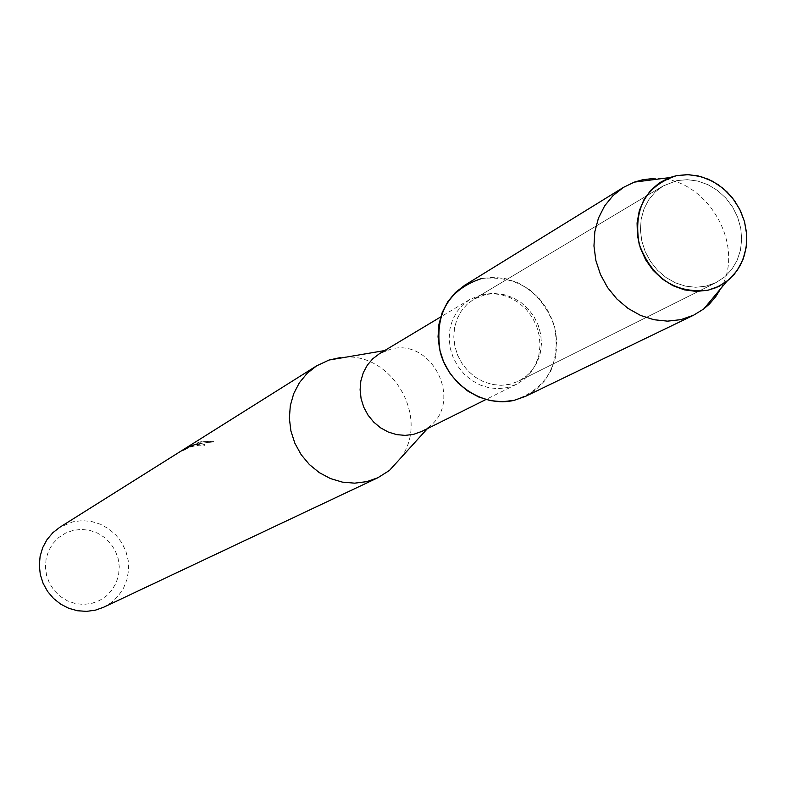 <?xml version="1.0" encoding="UTF-8"?>
<svg xmlns="http://www.w3.org/2000/svg" width="786" height="786" viewBox="0 0 786 786"><rect width="100%" height="100%" fill="white"/><g stroke="black" fill="none" stroke-linecap="round" stroke-linejoin="round"><path stroke-width="0.59" stroke-dasharray="3.93 2.95" d="M676.854 180.623L663.129 185.968L655.17 192.039L648.696 199.831L643.95 209.017L641.16 219.225L640.423 230.033L641.798 240.997L645.218 251.638L650.533 261.532L657.538 270.266L665.938 277.458L675.37 282.822L685.441 286.143L695.738 287.283L705.828 286.202L716.046 282.577L724.623 276.957L731.746 269.46L737.091 260.421L740.451 250.233L741.689 239.327L740.746 228.186L737.681 217.27L732.611 207.052L725.753 197.964L717.412 190.399L707.94 184.671L697.722 181.045L687.21 179.67L676.854 180.623L663.129 185.968L655.17 192.039L648.696 199.831L643.95 209.017L641.16 219.225L640.423 230.033L641.798 240.997L645.218 251.638L650.533 261.532L657.538 270.266L665.938 277.458L675.37 282.822L685.441 286.143L695.738 287.283L705.828 286.202L716.046 282.577L724.623 276.957L731.746 269.46L737.091 260.421L740.451 250.233L741.689 239.327L740.746 228.186L737.681 217.27L732.611 207.052L725.753 197.964L717.412 190.399L707.94 184.671L697.722 181.045L687.21 179.67L676.854 180.623M485.817 294.455L473.86 299.171L466.923 304.447L461.235 311.168L457.039 319.057L454.524 327.801L453.787 337.027L454.868 346.361L457.717 355.41L462.227 363.79L468.21 371.169L475.402 377.221L483.508 381.711L492.203 384.452L501.104 385.327L509.859 384.305L518.76 381.122L526.256 376.248L532.505 369.784L537.241 362.012L540.257 353.278L541.446 343.944L540.748 334.433L538.194 325.129L533.9 316.453L528.045 308.76L520.882 302.374L512.718 297.589L503.895 294.593L494.797 293.532L485.817 294.455L473.86 299.171L466.923 304.447L461.235 311.168L457.039 319.057L454.524 327.801L453.787 337.027L454.868 346.361L457.717 355.41L462.227 363.79L468.21 371.169L475.402 377.221L483.508 381.711L492.203 384.452L501.104 385.327L509.859 384.305L518.76 381.122L526.256 376.248L532.505 369.784L537.241 362.012L540.257 353.278L541.446 343.944L540.748 334.433L538.194 325.129L533.9 316.453L528.045 308.76L520.882 302.374L512.718 297.589L503.895 294.593L494.797 293.532L485.817 294.455M482.358 294.475L469.91 299.397L462.718 304.87L456.833 311.846L452.5 320.03L449.897 329.088L449.14 338.648L450.27 348.316L453.227 357.699L457.904 366.384L464.104 374.018L471.561 380.286L479.971 384.934L488.98 387.763L498.206 388.667L507.275 387.606L516.441 384.334L524.223 379.284L530.717 372.593L535.639 364.537L538.783 355.478L540.021 345.811L539.304 335.936L536.671 326.298L532.22 317.298L526.158 309.311L518.731 302.689L510.271 297.727L501.124 294.622L491.682 293.522L482.358 294.475M421.984 431.337L429.176 426.7C463.475 401.459 432.123 337.813 390.976 349.102L379.451 353.69M197.129 444.277L191.214 446.065L197.718 443.913L213.625 441.585L201.403 441.614L198.386 442.43L187.982 447.411L191.951 444.915L181.36 450.958L185.024 449.376C185.584 448.521 189.18 447.096 195.812 445.102L204.596 445.072L204.881 444.257L197.129 444.277M103.624 607.244L111.573 602.381L118.303 595.926L123.51 588.154L126.988 579.42L128.58 570.115L128.226 560.624L125.937 551.379L121.81 542.772L116.043 535.187L108.871 528.939L100.608 524.301L91.618 521.491L82.275 520.637L73.01 521.766L59.815 527.259M73.236 530.353L65.503 533.124L58.606 537.604L52.898 543.558L48.663 550.691L46.128 558.64L45.411 567.02L46.571 575.401L49.528 583.35L54.155 590.463L60.198 596.397L67.36 600.828L75.279 603.55L83.542 604.424L91.746 603.412L99.458 600.563L106.316 596.024L111.956 590.04L116.122 582.907L118.598 574.979L119.266 566.657L118.097 558.355L115.149 550.475L110.571 543.411L104.587 537.516L97.493 533.085L89.643 530.334L81.42 529.4L73.236 530.353M185.172 449.671L181.438 451.262L192.03 445.22L188.06 447.715L199.841 442.322L207.563 441.084L213.704 441.899L202.326 443.137L191.293 446.369C198.465 444.002 203.014 443.402 204.959 444.552L204.674 445.377L199.811 445.19C193.248 445.898 188.345 447.391 185.093 449.68L185.083 449.366M400.742 458.002C431.033 416.993 390.387 349.505 340.22 357.601M514.152 400.339C547.42 388.49 560.899 363.938 554.582 326.681C541.249 291.066 516.913 275.012 481.553 278.529L464.624 285.318M525.461 396.37L535.757 389.856L544.364 381.151L550.917 370.658L555.142 358.809L556.852 346.145L555.997 333.205L552.607 320.541L546.84 308.702L538.941 298.199L529.243 289.464L518.161 282.901L506.174 278.784L493.785 277.301L481.553 278.529M720.762 288.59C746.916 243.247 704.305 174.354 652.626 178.56M663.129 185.968L473.86 299.171L663.129 185.968M469.91 299.397L440.661 316.955M387.223 350.134L384.649 350.566M429.176 426.7L427.407 428.635M516.441 384.334L485.895 399.534M716.046 282.577L518.76 381.122L716.046 282.577"/><path stroke-width="1.18" d="M676.491 175.661C645.611 185.879 633.172 208.732 639.175 244.24C652.144 278.313 675.066 293.65 707.931 290.24L719.239 286.202L729.153 279.502L737.189 270.482L742.957 259.616L746.179 247.443L746.7 234.562L744.509 221.613L739.705 209.233L732.542 198.033L723.366 188.561L712.617 181.281L700.837 176.575L688.585 174.659L676.491 175.661L669.711 177.587L659.493 182.774L650.749 190.291L643.901 199.801L639.264 210.854L637.073 222.959L637.426 235.535L640.325 248.003L645.62 259.773L653.087 270.305L662.352 279.079L672.983 285.711L684.488 289.887L696.317 291.419L707.931 290.24L716.439 287.509L726.657 281.545L734.291 274.265L740.284 265.422L744.421 255.342L746.553 244.426L746.592 233.088L744.538 221.74L740.5 210.835L734.596 200.774L727.079 191.941L718.207 184.661L708.333 179.218L697.821 175.828L687.072 174.63L676.491 175.661M481.553 278.529C447.981 289.798 434.226 314.331 440.258 352.138C448.757 385.061 483.636 407.679 514.152 400.339L525.461 396.37L693.566 315.215L703.755 308.947L709.463 303.976L715.673 296.764L720.762 288.59M440.661 316.955L379.451 353.69L372.79 358.75L367.327 365.166L363.279 372.692L360.833 381.014L360.096 389.787L361.088 398.64L363.771 407.217L368.045 415.155L373.733 422.121L380.581 427.839L388.313 432.054L396.616 434.609L405.134 435.385L413.515 434.373L421.984 431.337L485.895 399.534M340.22 357.601L329 360.047L316.581 365.873L307.12 373.36L299.378 382.743L293.699 393.668L290.309 405.684L289.366 418.309L290.918 431.013L294.888 443.284L301.126 454.613L309.37 464.526L319.283 472.622L330.444 478.566L342.411 482.132L354.673 483.164L366.748 481.641L377.87 477.75L389.463 470.431L400.742 458.002M316.581 365.873L59.815 527.259L52.78 532.77L47.003 539.638L42.729 547.577L40.125 556.272L39.3 565.37L40.302 574.497L43.083 583.281L47.533 591.367L53.468 598.411L60.65 604.139L68.775 608.305L77.519 610.751L86.519 611.37L95.401 610.162L103.624 607.244L377.87 477.75M652.626 178.56L642.594 179.778L634.282 182.136L623.524 187.343L613.1 195.518L604.621 205.922L598.441 218.144L594.835 231.683L593.961 245.979L595.857 260.451L600.455 274.491L607.558 287.509L616.872 298.975L628.024 308.397L640.521 315.412L653.864 319.715L667.481 321.14L680.823 319.656L693.566 315.215M623.524 187.343L464.624 285.318L455.349 292.559L447.774 301.726L442.223 312.445L438.932 324.294L438.038 336.781L439.59 349.387L443.53 361.589L449.69 372.888L457.825 382.802L467.582 390.937L478.566 396.95L490.317 400.605L502.342 401.744L514.152 400.339M384.649 350.566L329 360.047M427.407 428.635L389.463 470.431M669.711 177.587L634.282 182.136M726.657 281.545L703.755 308.947"/></g></svg>
